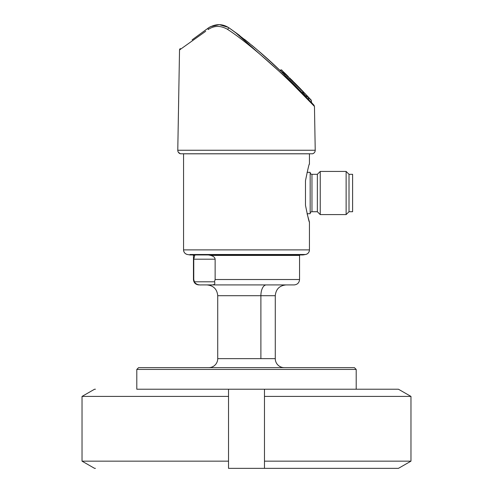 <?xml version="1.0" encoding="UTF-8"?>
<svg xmlns="http://www.w3.org/2000/svg" width="493" height="493" viewBox="0 0 493 493"><rect width="100%" height="100%" fill="white"/><g stroke="black" fill="none" stroke-linecap="round" stroke-linejoin="round"><path stroke-width="0.74" d="M235.894 32.735L239.401 35.348M236.085 32.92L237.805 34.153M231.451 29.568L232.111 30.042L231.451 29.568M313.801 105.034L285.78 76.138C268.907 59.098 249.988 43.002 229.011 27.861C222.355 23.516 215.398 23.602 208.138 28.126L208.163 29.543C214.172 25.482 220.605 25.402 227.476 29.309L229.011 27.861L235.321 32.359L295.523 85.85L313.986 105.225L314.46 106.408L315.224 150.248L177.776 150.248L315.224 150.248A3.599 3.599 0 0 1 312.599 153.773A1.078 1.078 -90 0 1 312.254 153.81M257.95 50.434L271.717 62.734M271.064 62.143L280.166 70.696M302.098 92.592L303.472 94.021M291.603 81.9L295.399 85.72M286.661 77L284.936 75.318M300.422 90.854L302.875 93.393L302.733 91.562L284.751 73.722L284.664 75.047L293.095 83.397M285.022 75.398L284.258 74.653M303.626 94.175L303.195 91.969M303.583 94.132L302.875 93.393M288.51 78.825L286.051 76.409L288.51 78.831M313.838 105.058L310.941 101.928L311.601 102.636L311.194 100.091L299.313 87.655M301.426 91.895L304.31 94.896M236.079 32.871L236.813 33.456M237.25 33.783L236.739 33.401M238.988 35.077L236.11 32.932M238.569 34.72L235.642 32.544M238.051 34.381L237.608 34.048M239.006 35.052L238.476 34.701M238.674 34.843L239.814 35.662M237.644 34.029L238.384 34.584M237.62 34.054L236.671 33.351M249.704 43.513L249.002 42.94M267.736 59.098L259.589 51.851L267.736 59.098M228.185 27.318L229.017 27.861L228.185 27.318M235.321 32.359L228.66 27.62M208.964 27.553L192.116 39.853M192.572 39.52L194.051 38.436M195.592 37.308L201.384 33.068M207.947 28.267L210.412 26.702L219.33 24.65L228.259 27.368M206.197 29.543L195.992 37.018L206.197 29.543M180.259 48.524L179.526 49.947L178.503 108.663M205.717 31.287L179.526 49.947L179.735 49.152M178.429 112.632L177.776 150.248A3.599 3.599 0 0 0 180.401 153.773L312.599 153.773C314.275 153.187 315.15 152.017 315.224 150.248L314.46 106.408L293.089 84.66C277.091 68.7 247.689 42.386 227.476 29.309M178.639 102.211L178.663 100.646M178.663 100.362L177.776 150.248C177.85 152.017 178.725 153.187 180.401 153.773L178.337 152.245M204.774 31.959L191.494 41.418M180.703 49.109L179.927 49.664M180.98 153.773L180.53 153.773M183.556 249.896L183.556 153.81L183.556 249.896C183.735 252.361 185.023 253.895 187.42 254.499A4.677 4.677 0 0 1 183.556 249.896L309.444 249.896L309.444 222.152C309.142 222.405 307.823 216.797 305.487 205.322L305.487 180.709C307.823 169.235 309.142 163.627 309.444 163.879L309.444 153.81M309.444 163.879L309.253 164.489M307.096 172.334L310.165 172.334L310.165 213.697L307.096 213.697L309.444 222.152L309.444 249.896C309.265 252.361 307.977 253.895 305.58 254.499L303.016 254.499M189.984 254.499L305.58 254.499A4.677 4.677 0 0 0 309.444 249.896M305.58 254.499L303.016 254.949L189.984 254.949L187.42 254.499M193.761 259.195L194.717 255.423L193.447 255.423L193.447 279.519L193.761 279.519L193.761 259.195L215.133 259.195L215.133 279.519L214.492 281.799L194.408 281.799L193.761 279.519M195.259 254.949L194.717 255.423M208.41 254.949L210.622 255.423C213.426 256.157 214.93 257.414 215.133 259.195M210.622 255.423L299.553 255.423L299.553 279.519C299.233 282.797 297.433 284.597 294.155 284.917L210.616 284.917C214.252 285.108 215.546 284.067 214.492 281.799M194.408 281.799C195.622 284.067 197.958 285.108 201.397 284.917L294.155 284.917M201.397 284.917L210.616 284.917M226.718 284.917L286.063 284.917L226.718 284.917M284.264 367.642A8.991 8.991 0 0 1 275.273 358.645L260.889 358.645L260.889 295.701L217.727 295.701C217.086 289.151 213.487 285.552 206.937 284.917M208.736 367.642A8.991 8.991 0 0 0 217.727 358.645L260.889 358.645M354.405 367.642L138.595 367.642L136.795 369.436L356.205 369.436L354.405 367.642M356.205 389.224L264.482 389.224L398.43 389.224L356.205 389.224L356.205 369.436M136.795 389.224L228.518 389.224L136.795 389.224L136.795 369.436M228.518 396.415L82.029 396.415L94.57 389.224L82.029 396.415L82.029 461.158L94.57 468.35L95.432 468.35L94.57 468.35L82.029 461.158L228.518 461.158L228.518 389.224L264.482 389.224L264.482 461.158L410.971 461.158L410.971 396.415L264.482 396.415M397.568 389.224L398.43 389.224L410.971 396.415L398.43 389.224M94.57 389.224L95.432 389.224M228.518 461.158L228.518 468.35L264.482 468.35L264.482 461.158M398.43 468.35L397.568 468.35L398.43 468.35L410.971 461.158L398.43 468.35L264.482 468.35L397.568 468.35M410.971 461.158L410.971 396.415M82.029 461.158L82.029 396.415M95.432 468.35L94.57 468.35M310.165 213.518A1.799 1.799 0 0 1 311.964 211.719L311.964 174.312L317.356 174.312L320.234 171.435L346.129 171.435L349.007 174.312L352.606 174.312L352.606 211.719L349.007 211.719L349.007 174.312M310.165 172.513A1.799 1.799 0 0 0 311.964 174.312M311.964 211.719L317.356 211.719L317.356 174.312M317.356 211.719L320.234 214.597L320.234 171.435M320.234 214.597L346.129 214.597L346.129 171.435M280.289 70.758L284.751 73.722L284.806 73.18L281.626 70.111L280.172 70.659L280.566 70.006M291.116 79.379L303.454 92.203M280.166 70.702L280.172 70.659C282.095 68.632 281.589 70.9 284.812 73.186L285.62 73.975M303.22 91.68L289.44 77.721M296.379 84.673L294.789 83.058M296.959 85.252L292.035 80.304L296.959 85.252M285.952 74.246L284.566 72.946M287.998 76.249L288.423 76.723M288.491 76.785L284.59 72.921M285.49 73.796L285.946 74.24L285.49 73.796M285.065 73.383L286.575 74.856M285.465 73.771L286.014 74.307M285.459 73.765L285.965 74.258M285.046 73.365L286.686 74.961M291.394 79.607L292.873 81.08M295.48 83.705L296.817 85.055M310.196 99.309L311.138 100.301M304.119 94.693L308.569 97.596L311.422 100.603M303.589 93.769L304.138 94.342L305.272 93.824M303.17 91.63L311.194 100.091M303.195 91.606L300.237 88.598A786.329 786.329 0 0 0 298.548 86.873L297.069 85.363M294.832 83.107L294.278 82.547M300.262 88.574L298.548 86.873M301.069 89.399L298.573 86.842M296.157 84.389L294.518 82.738M296.613 84.851L298.672 86.947M302.431 90.817L307.367 96.024M236.658 33.296L237.047 33.579L236.658 33.296M237.355 33.814L237.047 33.579L237.355 33.814M238.076 34.35L237.632 34.023L238.076 34.35M239.111 35.126L238.735 34.849M244.534 39.36L249.014 42.953M215.133 279.519L299.553 279.519M273.03 255.423A0.721 0.357 90 0 1 273.116 254.949M266.282 284.917A10.791 5.392 -90 0 0 260.889 295.701L275.273 295.701C275.914 289.151 279.513 285.552 286.063 284.917M346.129 214.597L349.007 211.719M284.523 72.853L281.367 69.926M308.729 99.561L308.371 97.078M309.943 153.81L183.057 153.81M192.726 254.702L193.447 255.423M300.262 254.702L299.541 255.423M193.447 279.519C193.767 282.797 195.567 284.597 198.845 284.917M275.273 295.701L275.273 358.645M217.727 295.701L217.727 358.645M251.695 45.146L259.552 51.82M267.551 58.932L269.683 60.867M275.063 65.865L277.701 68.354M287.24 77.574L291.64 81.937M299.99 90.41L304.378 94.964M210.08 26.887L210.412 26.702M303.201 91.661L303.466 92.203M280.32 70.24L280.696 69.938"/></g></svg>

